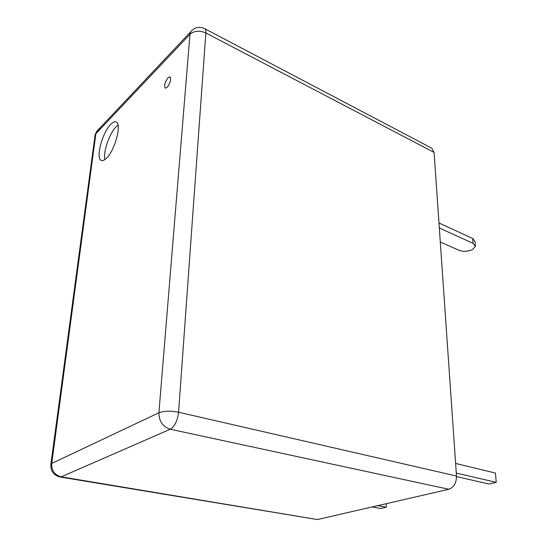 <?xml version="1.0" encoding="UTF-8"?>
<svg xmlns="http://www.w3.org/2000/svg" width="547" height="547" viewBox="0 0 547 547"><rect width="100%" height="100%" fill="white"/><g stroke="black" fill="none" stroke-linecap="round" stroke-linejoin="round"><path stroke-width="0.82" d="M167.156 87.376C170.377 82.891 171.334 79.383 170.028 76.847L168.059 77.708C164.859 82.194 163.915 85.694 165.228 88.204L167.156 87.376M106.419 158.274C114.993 150.487 122.138 123.376 116.067 121.94C114.617 121.386 112.819 122.22 110.672 124.429C102.159 132.736 95.369 158.89 101.407 160.456C102.747 160.955 104.415 160.223 106.419 158.274M118.043 125.092L116.135 126.74C109.427 133.311 102.932 152.305 104.908 159.567M317.417 519.547L448.807 489.264L170.254 429.231L61.209 476.84L317.417 519.547L60.088 477.011L61.209 476.84C54.638 475.022 51.473 470.557 51.726 463.446L158.904 412.773L189.973 34.263L95.869 133.748L51.726 463.446L50.919 464.027L50.816 464.793M192.332 30.003L190.657 31.815L189.973 34.263C194.253 30.694 199.546 30.256 205.857 32.957C206 30.646 205.583 29.203 204.605 28.642L431.822 148.203L434.092 152.422L205.857 32.957L178.568 412.233L456.492 476.027L434.092 152.422M456.492 476.027C456.437 482.987 453.873 487.398 448.807 489.264M386.168 503.705L386.285 507.226L380.603 508.512L372.131 506.939M386.285 507.226L377.799 505.633M456.294 473.073L496.252 482.358L488.943 484.006L456.526 476.581M496.252 482.358L495.425 473.059L455.624 463.459M440.294 241.993L459.083 250.328C463.275 251.805 467.678 251.586 472.28 249.678L475.459 246.335L473.107 243.374L439.323 227.969M473.107 243.374L472.683 238.492L438.974 222.971M472.683 238.492L475.028 241.48L475.391 245.548M94.891 136.47L96.614 131.492L95.103 134.924L50.919 464.027C50.399 470.933 53.456 475.261 60.088 477.011M100.552 128.791L96.614 131.492L190.657 31.815C194.52 27.309 199.17 26.249 204.605 28.642M170.254 429.231C174.732 426.462 177.508 420.793 178.568 412.233C170.575 410.715 164.025 410.893 158.904 412.773C158.999 421.272 162.78 426.763 170.254 429.231"/></g></svg>
